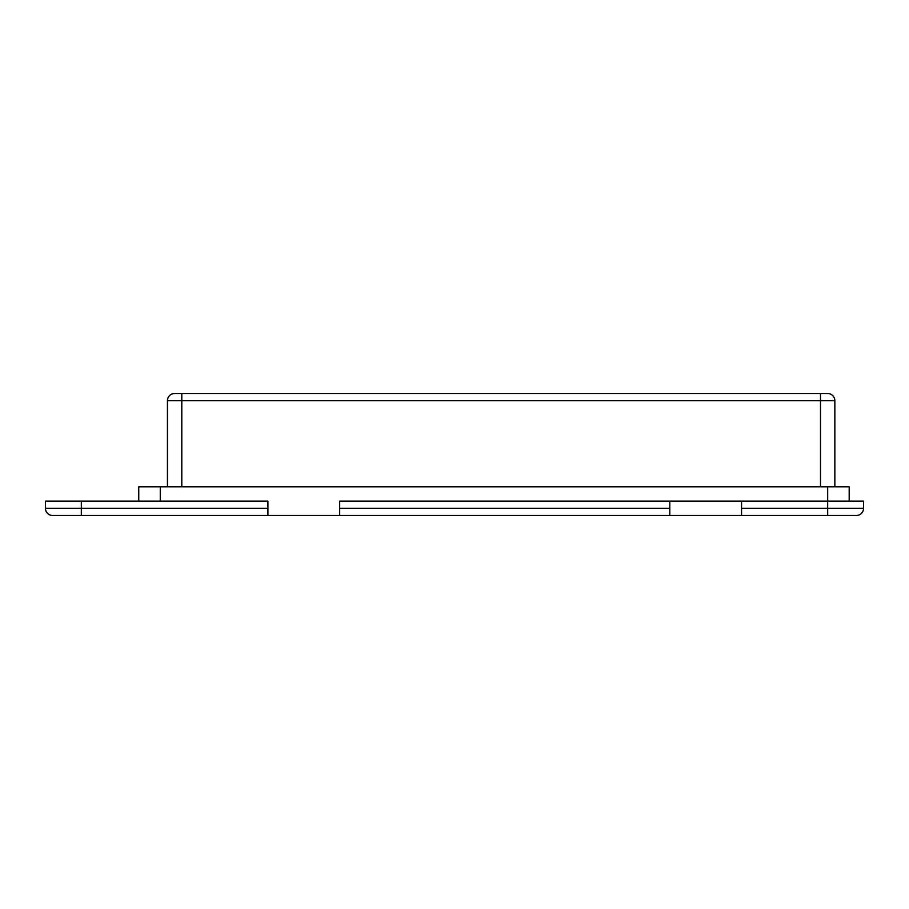 <?xml version="1.0" encoding="UTF-8"?>
<svg xmlns="http://www.w3.org/2000/svg" width="909" height="909" viewBox="0 0 909 909"><rect width="100%" height="100%" fill="white"/><g stroke="black" fill="none" stroke-linecap="round" stroke-linejoin="round"><path stroke-width="1.36" d="M52.631 515.494L81.333 515.494L52.631 515.494A7.181 7.181 0 0 1 45.45 508.324L45.45 501.143L267.916 501.143L267.916 515.494L856.369 515.494L827.667 515.494L827.667 508.324L863.55 508.324L863.55 501.143L827.667 501.143L827.667 508.324L741.551 508.324L741.551 501.143L827.667 501.143L827.667 486.792L849.199 486.792L849.199 501.143L849.199 486.792M81.333 501.143L81.333 515.494L267.916 515.494M339.682 515.494L339.682 501.143L741.551 501.143L669.785 501.143L669.785 515.494M45.45 501.143L45.45 508.324L267.916 508.324M863.55 501.143L863.55 508.324A7.181 7.181 -90 0 1 856.369 515.494M741.551 515.494L741.551 508.324M160.268 501.143L160.268 486.792L827.667 486.792M160.268 486.792L138.747 486.792L138.747 501.143M820.497 486.792L820.497 400.676L834.848 400.676L834.848 486.792L834.848 400.676A7.181 7.181 -90 0 0 827.667 393.506L174.619 393.506A7.181 7.181 90 0 0 167.449 400.676L167.449 486.792M339.682 508.324L669.785 508.324M181.8 486.792L181.8 400.676L820.497 400.676L820.497 393.506M167.449 400.676L181.8 400.676L181.8 393.506"/></g></svg>
